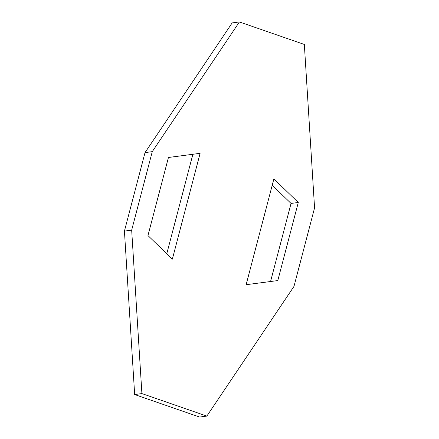 <?xml version="1.0" encoding="UTF-8"?>
<svg xmlns="http://www.w3.org/2000/svg" width="439" height="439" viewBox="0 0 439 439"><rect width="100%" height="100%" fill="white"/><g stroke="black" fill="none" stroke-linecap="round" stroke-linejoin="round"><path stroke-width="0.66" d="M152.267 151.647L145.018 152.607L232.16 22.91L239.403 21.95L152.267 151.647L131.673 230.129L141.907 393.58L206.84 416.09L199.597 417.05L134.663 394.546L141.907 393.58M206.84 416.09L293.982 286.393L314.571 207.905L304.337 44.454L239.403 21.95M131.673 230.129L124.429 231.095L134.663 394.546M124.429 231.095L145.018 152.607M200.113 153.326L172.357 259.136L147.954 235.562L168.444 157.469L200.113 153.326L168.439 157.486M192.869 154.292L166.776 253.747M298.29 202.478L273.887 178.898L246.131 284.708L277.799 280.57L298.29 202.478L291.046 203.438L270.561 281.514M272.224 185.253L291.046 203.438"/></g></svg>
